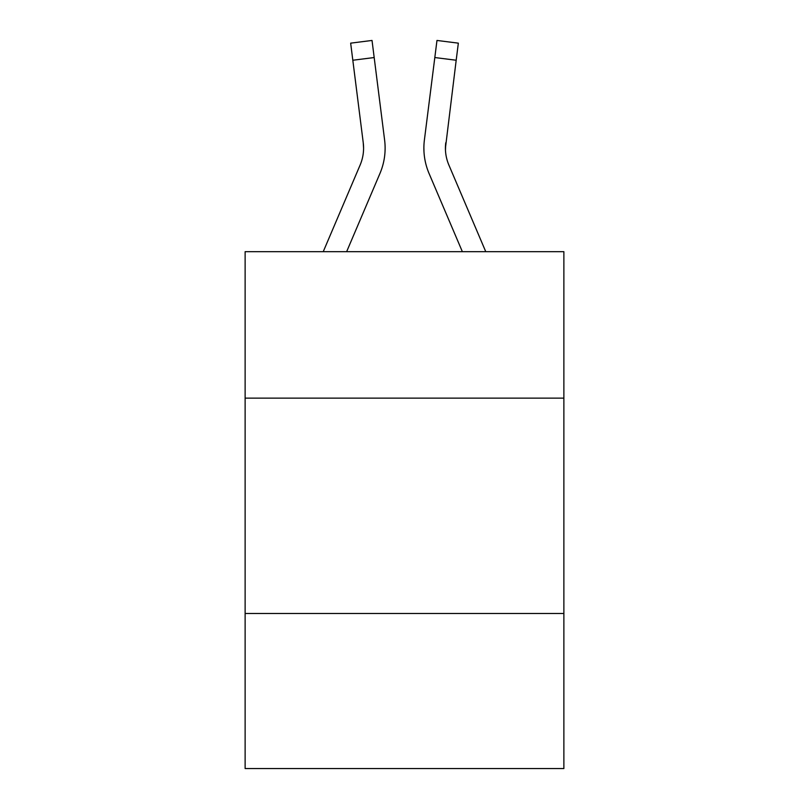 <?xml version="1.0" encoding="UTF-8"?>
<svg xmlns="http://www.w3.org/2000/svg" width="809" height="809" viewBox="0 0 809 809"><rect width="100%" height="100%" fill="white"/><g stroke="black" fill="none" stroke-linecap="round" stroke-linejoin="round"><path stroke-width="1.21" d="M563.873 398.129L563.873 251.68L245.127 251.68L245.127 398.129L563.873 398.129L563.873 768.55L245.127 768.55L245.127 398.129M563.873 613.485L245.127 613.485M379.957 173.439L346.636 251.68L379.957 173.439A64.609 64.609 0 0 0 384.609 140.028L374.183 57.54L352.815 60.24L350.661 43.15L372.029 40.45L374.183 57.54M385.044 151.283L385.114 148.634M384.285 137.449L384.609 140.028L384.285 137.449M485.764 251.68L448.864 165.006A43.069 43.069 0 0 1 445.415 148.209L456.185 60.24L434.817 57.54L436.971 40.45L458.339 43.15L456.185 60.24M429.043 173.439L462.364 251.68L429.043 173.439A64.609 64.609 0 0 1 424.391 140.028L434.817 57.54M445.466 150.231L445.759 142.728A43.069 43.069 0 0 0 448.864 165.006A43.069 43.069 0 0 1 445.415 148.209L445.759 142.728M448.864 165.006A43.069 43.069 0 0 1 445.415 148.209A43.069 43.069 0 0 0 448.864 165.006A43.069 43.069 0 0 1 445.415 148.209A43.069 43.069 0 0 0 448.864 165.006A43.069 43.069 0 0 1 445.415 148.209A43.069 43.069 0 0 0 448.864 165.006A43.069 43.069 0 0 1 445.415 148.209A43.069 43.069 0 0 0 448.864 165.006A43.069 43.069 0 0 1 445.415 148.209A43.069 43.069 0 0 0 448.864 165.006A43.069 43.069 0 0 1 445.415 148.209A43.069 43.069 0 0 0 448.864 165.006A43.069 43.069 0 0 1 445.415 148.209A43.069 43.069 0 0 0 448.864 165.006A43.069 43.069 0 0 1 445.415 148.209A43.069 43.069 0 0 0 448.864 165.006A43.069 43.069 0 0 1 445.415 148.209A43.069 43.069 0 0 0 448.864 165.006A43.069 43.069 0 0 1 445.415 148.209A43.069 43.069 0 0 0 448.864 165.006A43.069 43.069 0 0 1 445.415 148.209M323.236 251.68L360.136 165.006A43.069 43.069 0 0 0 363.241 142.728L352.815 60.24M363.585 148.209L363.241 142.728L363.585 148.209M423.956 151.283L423.886 148.098M350.661 43.15L372.029 40.45M436.971 40.45L458.339 43.15"/></g></svg>
